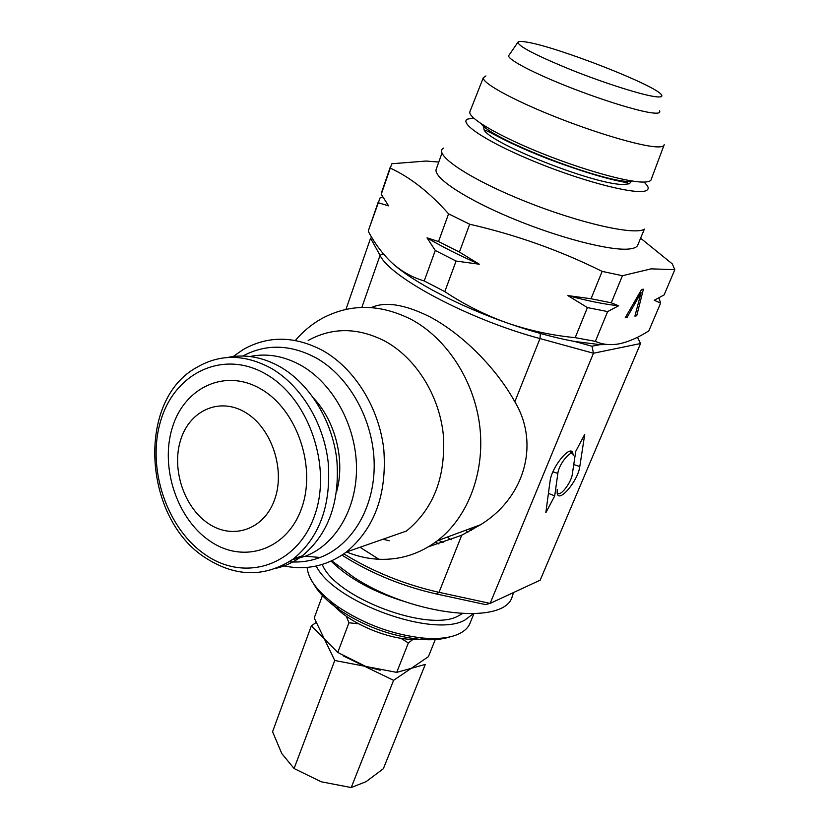 <?xml version="1.0" encoding="UTF-8"?>
<svg xmlns="http://www.w3.org/2000/svg" width="829" height="829" viewBox="0 0 829 829"><rect width="100%" height="100%" fill="white"/><g stroke="black" fill="none" stroke-linecap="round" stroke-linejoin="round"><path stroke-width="1.24" d="M331.776 560.829L353.444 577.046C413.246 616.652 506.799 625.76 512.405 595.699L513.783 592.414M631.284 181.561L629.377 183.769L624.102 184.421C598.113 185.862 492.167 144.567 484.126 130.049L483.431 125.987M470.116 111.179L469.805 111.956C468.385 118.039 497.473 135.324 539.119 152.246C580.694 169.178 626.102 182.059 643.014 182.079C648.361 182.1 651.138 181.116 651.325 179.105L663.874 145.562M485.929 75.936L483.286 77.771C482.219 82.941 511.545 99.304 553.119 115.956C594.631 132.63 639.677 145.987 656.216 146.847C661.449 147.127 664.112 146.412 664.205 144.692M517.804 42.424L509.037 55.149C505.079 57.792 528.27 70.672 563.658 84.931C598.963 99.179 638.693 111.573 653.086 113.003C658.568 113.552 660.703 112.817 659.48 110.806M526.829 42.124C522.073 41.295 519.172 41.232 518.135 41.927C516.985 45.543 534.446 54.766 570.528 69.595C604.134 83.055 641.833 95.014 655.511 96.703C660.713 97.345 662.723 96.775 661.552 94.972C656.962 85.781 557.285 46.828 526.829 42.124M473.525 117.956L467.338 119.189C458.582 123.697 490.374 143.966 539.099 163.437C587.72 182.971 637.636 195.271 646.319 190.546C648.351 189.572 648.703 187.986 647.397 185.789L644.164 182.069M443.474 148.111C432.779 154.101 467.784 178.142 522.964 200.452C578.031 222.846 634.786 235.757 644.547 229.125M227.229 357.527C244.938 353.828 262.658 356.978 280.409 366.967C309.797 383.962 332.429 420.863 336.854 460.033C339.952 502.125 328.429 534.073 302.274 555.886C294.368 561.855 285.808 565.948 276.585 568.166M208.867 523.855C184.235 507.939 171.282 469.276 180.649 439.93C189.634 410.376 219.726 396.801 245.488 412.49C271.404 427.733 285.456 469.079 274.803 499.079C264.534 529.316 233.343 540.207 208.867 523.855M210.742 541.606C177.251 519.71 159.79 467.473 172.37 427.484C184.463 387.216 225.498 367.941 261.187 389.195C297.072 409.816 316.605 467.079 301.59 508.301C287.103 549.845 244.006 564.093 210.742 541.606M436.562 168.266L436.033 169.758C434.469 178.463 466.499 199.447 512.736 218.587C558.891 237.757 609.398 250.804 628.465 249.063C634.226 248.565 637.408 247.032 638.019 244.472L644.299 229.27M438.769 162.059L426.096 161.044L391.848 163.748L390.262 168.111C410.179 177.251 429.619 192.494 448.582 213.83L469.68 224.234C516.073 234.845 560.238 250.555 602.155 271.384L622.434 275.715L651.148 268.855L674.827 269.674L672.309 263.902L640.599 238.203M343.848 553.855C372.915 571.73 404.635 584.559 439.018 592.32L490.126 603.398L540.187 580.165L640.548 343.527L593.471 353.237L490.126 603.398L485.545 604.59L436.396 593.968C403.039 586.435 372.325 573.969 344.263 556.549L342.014 555.109M249.912 356.511C267.073 352.988 284.212 356.004 301.341 365.558C332.937 383.589 355.91 425.339 356.491 466.903C357.112 508.498 335.621 544.705 305.321 556.228L292.274 559.751M242.856 356.014C266.068 343.641 290.533 344.304 316.274 358.004C349.517 376.78 373.672 420.469 374.19 464.002C374.77 507.555 352.024 545.441 320.129 557.461C310.17 561.202 299.891 562.642 289.269 561.772M233.198 356.511L243.353 349.444C268.316 335.455 294.823 335.838 322.854 350.605C354.615 368.501 379.06 407.661 383.796 449.411C387.091 494.281 374.594 528.498 346.304 552.052C326.864 566.238 305.59 570.756 282.482 565.585M308.201 340.418C332.502 327.144 358.128 327.403 385.102 341.216C415.65 357.962 438.935 394.708 443.235 433.981C446.147 476.219 433.878 508.571 406.428 531.037L346.304 552.052M295.331 340.46C303.082 331.362 312.015 324.004 322.139 318.377C350.304 303.445 380.003 303.787 411.215 319.414C447.069 338.615 474.602 381.185 479.856 426.997C485.058 472.831 467.711 517.597 437.339 540.777C419.64 553.969 400.158 560.124 378.905 559.264C367.879 558.725 357.092 556.29 346.553 551.969M428.645 546.684L461.722 535.244L480.613 524.705C525.213 497.286 539.834 443.183 514.83 401.785C497.514 370.18 464.53 335.33 430.064 316.916C404.77 304.336 385.205 301.228 371.371 307.59M330.657 601.367C344.263 621.646 390.532 641.677 418.541 639.221M313.756 584.01C318.45 592.414 326.699 600.828 338.512 609.232C363.641 626.113 390.78 636.154 419.94 639.356C432.096 640.351 442.137 639.511 450.064 636.838M307.165 567.399C308.129 579.481 318.118 592.424 337.154 606.227C363.734 624.061 392.438 634.672 423.256 638.081C438.603 639.314 450.634 637.853 459.328 633.688C465.131 630.807 468.831 626.973 470.416 622.185L473.825 613.864M316.212 566.031C333.621 602.123 433.588 638.392 464.903 620.03L473.09 613.895M322.263 564.456C334.916 597.45 428.738 632.983 458.333 615.916L462.157 613.729M331.082 561.14C349.04 578.735 373.993 592.352 405.93 601.968M471.421 530.28L469.535 528.819M472.851 529.472L471.235 528.187M467.929 532.166L465.608 530.28M451.152 539.783L447.111 537.14M443.059 542.684L438.779 540.239M438.924 543.979L435.598 542.073M389.215 540.788L383.05 539.213M591.979 346.232L600.041 344.646L574.756 341.486L591.979 346.232L593.471 353.237L539.98 338.564C469.556 319.807 390.065 277.446 380.055 255.332L370.573 238.192L345.952 309.404M336.584 491.815C345.237 461.079 335.838 422.137 314.067 398.666M640.548 343.527L637.47 337.279M557.192 489.493L557.181 493.234C558.673 503.845 578.124 480.716 579.803 466.499L584.746 434.323L575.72 451.401L572.331 474.095C571.347 482.779 559.679 497.618 557.502 492.882L557.192 489.493M550.062 481.234L545.824 512.726L554.715 495.908L557.844 473.39C558.86 463.649 572.259 447.867 573.212 455.214L572.704 452.437C569.44 445.038 551.358 467.908 550.062 481.234M572.704 452.437L570.3 451.857L572.134 453.577M548.425 493.369L554.715 495.908M371.91 237.643L370.573 238.192M382.169 190.649L381.247 194.297L388.583 205.851L378.325 202.763L380.065 197.934L382.791 196.908M390.262 168.111L381.247 194.297M427.049 237.83C441.857 246.617 459.266 255.405 479.276 264.202L456.085 261.062L435.277 250.493L427.049 237.83L438.531 241.54L448.582 213.83M438.531 241.54L459.411 252.068L479.276 264.202M469.68 224.234L459.411 252.068M627.066 317.455L625.221 317.776L641.594 289.456L643.408 289.207L636.703 315.797L634.9 316.108L641.097 292.689L627.066 317.455L625.771 316.813M640.019 292.171L641.097 292.689M635.18 315.041L636.703 315.797M567.875 295.601C587.533 300.886 604.455 304.274 618.61 305.787L607.647 311.58L587.429 307.59L567.875 295.601L591.025 298.741L602.155 271.384M591.025 298.741L611.263 302.813L618.61 305.787M622.434 275.715L611.263 302.813M658.9 297.891L660.63 303.103L654.236 300.274L664.102 294.937L674.827 269.674M456.085 261.062L444.8 291.632L424.23 280.938L435.277 250.493M378.325 202.763L369.454 227.55M424.23 280.938C412.552 277.56 401.992 271.725 392.552 263.425C383.216 254.783 375.164 244.161 368.397 231.571M607.647 311.58L595.367 341.361L575.191 337.652C551.834 335.403 529.099 330.491 506.985 322.895C484.955 314.947 464.23 304.523 444.8 291.632M575.191 337.652L587.429 307.59M660.63 303.103L648.817 330.895C638.537 337.413 628.859 341.693 619.791 343.714C610.735 345.455 602.59 344.667 595.367 341.361M392.552 263.425C412.5 281.673 458.717 306.005 506.985 322.895C531.679 331.548 554.269 337.745 574.756 341.486M600.041 344.646L614.341 344.512M346.273 616.216L348.947 622.786L358.439 623.781M400.821 638.247L408.355 642.931L413.06 639.335M322.833 594.507L314.232 617.999L334.75 660.485L365.734 666.433L337.766 652.464L311.352 625.854L272.565 731.717L281.787 753.571L294.088 768.524L334.75 660.485M348.947 622.786L337.766 652.464M408.355 642.931L396.718 672.381L365.734 666.433L380.21 670.215M435.266 639.584L428.396 656.682L411.257 668.329L396.718 672.381M343.361 655.967L393.578 680.34L411.257 668.329L425.287 664.412L383.35 768.721L366.076 781.664L351.227 787.55L321.237 781.788L294.088 768.524M315.984 622.62L311.352 625.854M393.578 680.34L351.227 787.55M481.131 123.718C491.597 139.531 603.926 182.971 631.097 181.551M293.539 558.839C265.249 577.523 236.089 577.305 206.058 558.197C143.054 519.058 135.769 399.93 197.219 367.143C220.41 353.745 245.135 354.17 271.384 368.408C300.917 385.558 323.704 422.78 328.18 462.271C331.331 504.706 319.787 536.891 293.539 558.839L302.274 555.886M206.214 555.295C166.691 529.151 146.153 467.649 160.867 420.282C174.971 372.604 223.467 349.185 266.13 374.252C309.03 398.573 332.481 467.183 314.357 516.28C296.865 565.761 245.457 582.103 206.214 555.295M383.205 253.684L380.055 255.332L361.848 307.414M461.722 535.244L439.018 592.32L436.396 593.968M540.373 333.465L539.98 338.564L514.83 401.785M552.922 471.815L557.844 473.39M573.751 464.582L579.803 466.499M637.418 296.668L638.579 297.238M629.377 183.769L626.558 182.587C607.926 179.333 582.217 171.613 549.42 159.427C531.586 152.443 516.405 145.821 503.866 139.552C494.312 134.692 484.924 129.479 484.126 130.049M483.286 77.771L469.805 111.956M436.033 169.758L441.971 153.075M305.321 556.228L320.129 557.461M360.024 547.254L378.905 559.264M437.339 540.777L480.613 524.705M419.94 639.356L423.256 638.081M338.512 609.232L337.154 606.227M381.309 193.157L390.304 167.054M368.501 230.327L378.397 201.602"/></g></svg>
